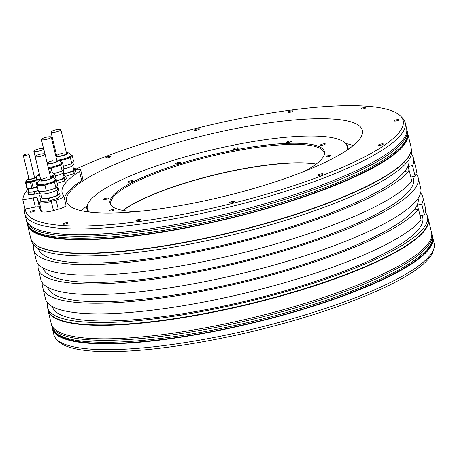 <?xml version="1.0" encoding="UTF-8"?>
<svg xmlns="http://www.w3.org/2000/svg" width="457" height="457" viewBox="0 0 457 457"><rect width="100%" height="100%" fill="white"/><g stroke="black" fill="none" stroke-linecap="round" stroke-linejoin="round"><path stroke-width="0.69" d="M28.174 188.958A194.528 40.833 -13.5 0 0 22.85 199.88L25.232 209.792L25.489 208.969A194.076 40.742 166.5 0 0 198.344 211.248A194.076 40.742 166.5 0 0 400.778 130.165A194.076 40.742 -13.5 0 0 400.526 116.004A194.076 40.742 -13.5 0 0 267.579 113.553A194.076 40.742 -13.5 0 0 75.514 169.319M405.17 122.636L406.559 128.434A195.545 41.044 -13.5 0 1 404.159 138.105A195.545 41.044 166.5 0 1 205.336 218.703A195.545 41.044 166.5 0 1 26.272 219.731L24.884 213.939A195.545 41.044 166.5 0 0 203.948 212.911A195.545 41.044 166.5 0 0 402.766 132.307A195.545 41.044 -13.5 0 0 405.17 122.636A195.545 41.044 -13.5 0 0 402.514 118.043L400.526 116.004M25.489 208.969L35.36 207.078A5.078 1.068 -13.5 0 1 39.422 207.055M22.85 199.88L33.161 197.904A5.078 1.068 166.5 0 1 37.274 197.984A179.801 37.742 -13.5 0 0 37.411 198.669L39.616 207.844A179.801 37.742 -13.5 0 0 41.553 211.522A10.157 2.131 -13.5 0 0 53.452 210.591L58.29 209.249A10.157 2.131 -13.5 0 0 66.037 205.227L63.831 196.053A10.157 2.131 -13.5 0 0 63.729 195.847A154.403 32.413 166.5 0 1 62.106 192.745A154.403 32.413 166.5 0 1 79.529 171.438A10.157 2.131 -13.5 0 0 80.678 170.038A10.157 2.131 -13.5 0 0 75.976 169.358L75.531 169.398M79.529 171.438L81.734 180.618A154.403 32.413 -13.5 0 0 64.368 198.292M81.734 180.618A10.157 2.131 -13.5 0 0 82.883 179.213L80.678 170.038M360.493 137.883A152.118 31.933 166.5 0 1 205.827 200.589A152.118 31.933 166.5 0 1 66.528 201.383A152.118 31.933 166.5 0 1 68.396 193.859A152.118 31.933 -13.5 0 1 223.062 131.159A152.118 31.933 -13.5 0 1 362.361 130.359A152.118 31.933 -13.5 0 1 360.493 137.883M105.904 157.619A2.542 0.531 -13.5 0 0 105.875 157.745A2.542 0.531 -13.5 0 0 108.2 157.734A2.542 0.531 -13.5 0 0 110.783 156.688A2.542 0.531 -13.5 0 0 110.811 156.562A2.542 0.531 -13.5 0 0 108.486 156.574A2.542 0.531 -13.5 0 0 105.904 157.619M194.653 129.977A2.542 0.531 -13.5 0 0 194.619 130.102A2.542 0.531 -13.5 0 0 196.944 130.091A2.542 0.531 -13.5 0 0 199.526 129.045A2.542 0.531 -13.5 0 0 199.56 128.92A2.542 0.531 -13.5 0 0 197.235 128.931A2.542 0.531 -13.5 0 0 194.653 129.977M288.047 112.079A2.542 0.531 -13.5 0 0 288.013 112.205A2.542 0.531 -13.5 0 0 290.344 112.194A2.542 0.531 -13.5 0 0 292.926 111.148A2.542 0.531 -13.5 0 0 292.954 111.022A2.542 0.531 -13.5 0 0 290.629 111.034A2.542 0.531 -13.5 0 0 288.047 112.079M361.07 108.72A2.542 0.531 -13.5 0 0 361.036 108.846A2.542 0.531 -13.5 0 0 363.361 108.835A2.542 0.531 -13.5 0 0 365.943 107.789A2.542 0.531 -13.5 0 0 365.977 107.663A2.542 0.531 -13.5 0 0 363.652 107.675A2.542 0.531 -13.5 0 0 361.07 108.72M394.151 120.802A2.542 0.531 -13.5 0 0 394.117 120.928A2.542 0.531 -13.5 0 0 396.442 120.911A2.542 0.531 -13.5 0 0 399.024 119.865A2.542 0.531 -13.5 0 0 399.058 119.74A2.542 0.531 -13.5 0 0 396.733 119.751A2.542 0.531 -13.5 0 0 394.151 120.802M378.425 145.08A2.542 0.531 -13.5 0 0 378.396 145.206A2.542 0.531 -13.5 0 0 380.721 145.195A2.542 0.531 -13.5 0 0 383.303 144.149A2.542 0.531 -13.5 0 0 383.332 144.024A2.542 0.531 -13.5 0 0 381.007 144.035A2.542 0.531 -13.5 0 0 378.425 145.08M318.112 175.06A2.542 0.531 -13.5 0 0 318.078 175.185A2.542 0.531 -13.5 0 0 320.403 175.174A2.542 0.531 -13.5 0 0 322.985 174.123A2.542 0.531 -13.5 0 0 323.019 173.997A2.542 0.531 -13.5 0 0 320.694 174.014A2.542 0.531 -13.5 0 0 318.112 175.06M229.363 202.702A2.542 0.531 -13.5 0 0 229.334 202.828A2.542 0.531 -13.5 0 0 231.659 202.811A2.542 0.531 -13.5 0 0 234.241 201.766A2.542 0.531 -13.5 0 0 234.27 201.64A2.542 0.531 -13.5 0 0 231.945 201.651A2.542 0.531 -13.5 0 0 229.363 202.702M135.969 220.6A2.542 0.531 -13.5 0 0 135.935 220.725A2.542 0.531 -13.5 0 0 138.265 220.714A2.542 0.531 -13.5 0 0 140.847 219.663A2.542 0.531 -13.5 0 0 140.876 219.537A2.542 0.531 -13.5 0 0 138.551 219.554A2.542 0.531 -13.5 0 0 135.969 220.6M62.946 223.959A2.542 0.531 -13.5 0 0 62.917 224.084A2.542 0.531 -13.5 0 0 65.242 224.073A2.542 0.531 -13.5 0 0 67.825 223.022A2.542 0.531 -13.5 0 0 67.853 222.896A2.542 0.531 -13.5 0 0 65.528 222.913A2.542 0.531 -13.5 0 0 62.946 223.959M29.865 211.877A2.542 0.531 -13.5 0 0 29.836 212.002A2.542 0.531 -13.5 0 0 32.161 211.991A2.542 0.531 -13.5 0 0 34.743 210.945A2.542 0.531 -13.5 0 0 34.772 210.82A2.542 0.531 -13.5 0 0 32.447 210.831A2.542 0.531 -13.5 0 0 29.865 211.877M56.519 339.248A195.545 41.044 166.5 0 0 244.752 330.994A195.545 41.044 166.5 0 0 431.751 253.029A195.545 41.044 -13.5 0 0 433.87 248.654L433.025 251.373A194.076 40.742 -13.5 0 1 430.922 255.709A194.076 40.742 166.5 0 1 245.329 333.096A194.076 40.742 166.5 0 1 58.502 341.288L56.519 339.248A195.545 41.044 166.5 0 1 53.863 334.655L52.475 328.857A195.545 41.044 166.5 0 1 52.332 328.126M433.87 248.654A195.545 41.044 -13.5 0 0 434.15 243.358L432.756 237.56A195.545 41.044 -13.5 0 0 432.551 236.84M52.475 328.857A195.545 41.044 166.5 0 0 231.539 327.835A195.545 41.044 166.5 0 0 430.357 247.231A195.545 41.044 -13.5 0 0 432.756 237.56M48.031 310.36A195.545 41.044 166.5 0 0 227.095 309.338A195.545 41.044 166.5 0 0 425.918 228.734A195.545 41.044 -13.5 0 0 428.318 219.063L431.551 232.539A195.545 41.044 -13.5 0 1 429.152 242.21A195.545 41.044 166.5 0 1 230.334 322.813A195.545 41.044 166.5 0 1 51.27 323.836L48.031 310.36A195.545 41.044 166.5 0 1 47.796 308.498M428.318 219.063A195.545 41.044 -13.5 0 0 427.683 217.292M427.461 216.361A195.345 41.004 -13.5 0 1 425.061 226.021A195.345 41.004 166.5 0 1 226.449 306.544A195.345 41.004 166.5 0 1 47.568 307.567L48.151 309.983A195.345 41.004 166.5 0 0 227.026 308.955A195.345 41.004 166.5 0 0 425.644 228.437A195.345 41.004 -13.5 0 0 428.038 218.777L427.461 216.361A195.345 41.004 -13.5 0 0 425.284 212.288M47.568 307.567A195.345 41.004 166.5 0 1 47.659 302.951M422.182 215.264L422.719 217.503A190.466 39.982 -13.5 0 1 420.383 226.918A190.466 39.982 166.5 0 1 227.112 305.345A190.466 39.982 166.5 0 1 52.355 306.59M424.364 214.847L421.811 204.222A195.345 41.004 -13.5 0 0 422.822 197.047L425.376 207.672A195.345 41.004 166.5 0 1 424.364 214.847L420.063 215.67M418.532 209.295L421.08 219.914A195.345 41.004 166.5 0 1 219.429 298.901A195.345 41.004 166.5 0 1 45.483 298.872L42.935 288.253A195.345 41.004 -13.5 0 0 216.875 288.281A195.345 41.004 -13.5 0 0 418.532 209.295L414.099 210.14L415.744 207.604A190.466 39.982 -13.5 0 0 418.121 198.349M412.54 165.594A195.345 41.004 -13.5 0 0 413.551 158.419L416.099 169.039A195.345 41.004 166.5 0 1 415.087 176.213L412.54 165.594L408.112 166.439L406.467 168.976L404.828 171.512L409.255 170.661A195.345 41.004 -13.5 0 1 207.604 249.648A195.345 41.004 -13.5 0 1 33.658 249.619A195.345 41.004 -13.5 0 1 33.749 245.003M408.112 166.439L409.129 170.684M421.811 204.222L417.384 205.067L415.744 207.604A190.466 39.982 166.5 0 1 222.473 286.031A190.466 39.982 166.5 0 1 47.717 287.276M417.384 205.067L418.406 209.317M413.551 158.419A195.345 41.004 -13.5 0 0 411.374 154.346M408.844 159.722A190.466 39.982 -13.5 0 1 406.467 168.976A190.466 39.982 166.5 0 1 213.202 247.403A190.466 39.982 166.5 0 1 38.439 248.642M411.237 148.793L411.46 149.725A195.345 41.004 -13.5 0 1 409.066 159.384A195.345 41.004 166.5 0 1 210.448 239.908A195.345 41.004 166.5 0 1 31.573 240.93L31.35 239.999M33.367 242.821A195.545 41.044 166.5 0 0 221.605 234.567A195.545 41.044 166.5 0 0 408.598 156.602A195.545 41.044 -13.5 0 0 410.723 152.227L410.603 152.604A195.345 41.004 -13.5 0 1 408.484 156.974A195.345 41.004 166.5 0 1 221.685 234.858A195.345 41.004 166.5 0 1 33.647 243.107L33.367 242.821A195.545 41.044 166.5 0 1 30.716 238.228L27.477 224.753A195.545 41.044 166.5 0 1 27.334 224.016M410.723 152.227A195.545 41.044 -13.5 0 0 410.997 146.931L407.764 133.455A195.545 41.044 -13.5 0 0 407.558 132.73M407.764 133.455A195.545 41.044 -13.5 0 1 405.365 143.127A195.545 41.044 166.5 0 1 206.547 223.73A195.545 41.044 166.5 0 1 27.477 224.753M24.884 213.939A195.545 41.044 166.5 0 1 25.049 209.026M37.411 198.669A179.801 37.742 -13.5 0 0 39.348 202.348A10.157 2.131 -13.5 0 0 51.247 201.417L56.085 200.075A10.157 2.131 -13.5 0 0 63.831 196.053M33.658 249.619L36.212 260.244A195.345 41.004 166.5 0 0 210.151 260.273A195.345 41.004 166.5 0 0 411.808 181.286L409.255 170.661M415.087 176.213L410.786 177.042M412.905 176.631L413.448 178.87A190.466 39.982 -13.5 0 1 411.106 188.29A190.466 39.982 166.5 0 1 217.84 266.717A190.466 39.982 166.5 0 1 43.078 267.962M38.382 264.317A195.345 41.004 -13.5 0 0 38.297 268.939A195.345 41.004 -13.5 0 0 237.811 263.203A195.345 41.004 -13.5 0 0 418.184 177.733A195.345 41.004 -13.5 0 0 416.013 173.66M418.184 177.733L420.737 188.358A195.345 41.004 166.5 0 1 240.365 273.829A195.345 41.004 166.5 0 1 40.844 279.558L38.297 268.939M422.822 197.047A195.345 41.004 -13.5 0 0 420.646 192.974M43.021 283.631A195.345 41.004 -13.5 0 0 42.935 288.253M324.127 155.254A109.709 23.027 166.5 0 0 324.139 152.815A109.709 23.027 166.5 0 0 223.673 153.392A109.709 23.027 166.5 0 0 112.131 198.612A109.709 23.027 -13.5 0 0 110.783 204.039A109.709 23.027 -13.5 0 0 111.896 206.204M304.813 171.169A110.297 23.153 -13.5 0 0 323.122 157.168A110.297 23.153 166.5 0 0 324.321 154.7A110.297 23.153 166.5 0 0 230.122 150.901A110.297 23.153 166.5 0 0 111.337 197.755A110.297 23.153 -13.5 0 0 111.479 205.799A110.297 23.153 -13.5 0 0 136.335 211.62M346.794 150.296A133.581 28.037 166.5 0 0 342.681 141.15A133.581 28.037 166.5 0 0 210.734 150.187A133.581 28.037 166.5 0 0 88.978 202.04A133.581 28.037 -13.5 0 0 88.961 202.063A133.581 28.037 -13.5 0 0 89.452 212.077M109.143 210.831A2.542 0.531 -13.5 0 0 109.114 210.957A2.542 0.531 -13.5 0 0 111.439 210.945A2.542 0.531 -13.5 0 0 114.022 209.9A2.542 0.531 -13.5 0 0 114.05 209.774A2.542 0.531 -13.5 0 0 111.725 209.786A2.542 0.531 -13.5 0 0 109.143 210.831M325.972 156.62A2.542 0.531 -13.5 0 0 325.938 156.745A2.542 0.531 -13.5 0 0 328.269 156.734A2.542 0.531 -13.5 0 0 330.851 155.688A2.542 0.531 -13.5 0 0 330.879 155.563A2.542 0.531 -13.5 0 0 328.554 155.574A2.542 0.531 -13.5 0 0 325.972 156.62M320.437 145.023A2.542 0.531 -13.5 0 0 320.403 145.149A2.542 0.531 -13.5 0 0 322.728 145.137A2.542 0.531 -13.5 0 0 325.31 144.086A2.542 0.531 -13.5 0 0 325.344 143.966A2.542 0.531 -13.5 0 0 323.019 143.978A2.542 0.531 -13.5 0 0 320.437 145.023M286.59 142.241A2.542 0.531 -13.5 0 0 286.562 142.367A2.542 0.531 -13.5 0 0 288.887 142.356A2.542 0.531 -13.5 0 0 291.469 141.31A2.542 0.531 -13.5 0 0 291.497 141.184A2.542 0.531 -13.5 0 0 289.172 141.196A2.542 0.531 -13.5 0 0 286.59 142.241M233.51 149.022A2.542 0.531 -13.5 0 0 233.476 149.148A2.542 0.531 -13.5 0 0 235.801 149.136A2.542 0.531 -13.5 0 0 238.383 148.091A2.542 0.531 -13.5 0 0 238.417 147.965A2.542 0.531 -13.5 0 0 236.092 147.977A2.542 0.531 -13.5 0 0 233.51 149.022M175.408 163.549A2.542 0.531 -13.5 0 0 175.379 163.675A2.542 0.531 -13.5 0 0 177.704 163.663A2.542 0.531 -13.5 0 0 180.287 162.612A2.542 0.531 -13.5 0 0 180.315 162.486A2.542 0.531 -13.5 0 0 177.99 162.503A2.542 0.531 -13.5 0 0 175.408 163.549M127.863 181.926A2.542 0.531 -13.5 0 0 127.829 182.052A2.542 0.531 -13.5 0 0 130.159 182.04A2.542 0.531 -13.5 0 0 132.741 180.995A2.542 0.531 -13.5 0 0 132.77 180.869A2.542 0.531 -13.5 0 0 130.445 180.881A2.542 0.531 -13.5 0 0 127.863 181.926M103.608 199.235A2.542 0.531 -13.5 0 0 103.579 199.361A2.542 0.531 -13.5 0 0 105.904 199.349A2.542 0.531 -13.5 0 0 108.486 198.298A2.542 0.531 -13.5 0 0 108.515 198.178A2.542 0.531 -13.5 0 0 106.19 198.189A2.542 0.531 -13.5 0 0 103.608 199.235M88.607 202.617A134.09 28.145 -13.5 0 0 88.589 202.64A134.09 28.145 -13.5 0 0 86.961 209.249A134.09 28.145 -13.5 0 0 88.367 211.945M342.681 141.15L343.276 141.499A134.09 28.145 166.5 0 1 347.726 146.64A134.09 28.145 166.5 0 1 347.697 149.685M81.592 210.78A146.377 30.728 166.5 0 1 87.098 205.787M346.035 143.624A146.377 30.728 166.5 0 1 353.21 145.572M123.173 210.466A109.96 23.084 166.5 0 1 216.532 174.574A109.96 23.084 166.5 0 1 316.016 164.166M123.019 210.443A109.709 23.027 166.5 0 1 216.487 174.385A109.709 23.027 166.5 0 1 316.141 164.074M28.637 190.895L27.808 192.18A7.261 1.525 -13.5 0 0 28.271 192.346L32.813 192.14A7.261 1.525 -13.5 0 0 34.121 191.889L38.205 190.615M34.121 191.889L34.658 194.134L37.463 193.442A6.604 1.388 166.5 0 1 31.63 194.625L28.808 194.591A7.261 1.525 -13.5 0 1 28.345 194.425L27.808 192.18M39.519 192.694L37.463 193.442A6.604 1.388 166.5 0 0 39.313 192.78L39.519 192.694M38.165 190.426A5.992 1.257 166.5 0 1 36.674 190.952A5.992 1.257 166.5 0 1 28.808 191.609L28.1 188.644M32.813 192.14L33.35 194.385L31.122 194.659M28.271 192.346L28.808 194.591M33.35 194.385A7.261 1.525 -13.5 0 0 34.658 194.134M28.951 178.944A3.148 0.663 -13.5 0 0 28.865 179.024A3.148 0.663 -13.5 0 0 28.865 179.03A3.148 0.663 166.5 0 1 28.677 178.87A3.148 0.663 166.5 0 1 28.86 178.561M34.492 177.207A3.148 0.663 166.5 0 1 34.612 177.242A3.148 0.663 166.5 0 1 34.801 177.402A3.148 0.663 166.5 0 1 32.356 178.658A3.148 0.663 166.5 0 1 28.865 179.03M35.8 180.709A6.501 1.365 166.5 0 1 26.34 182.206A6.501 1.365 166.5 0 1 25.946 181.875L26.18 180.429A6.398 1.342 -13.5 0 0 26.232 181.349A6.398 1.342 -13.5 0 0 36.029 179.687M35.817 180.772L31.756 182.035L33.144 187.833A7.261 1.525 166.5 0 1 31.836 188.084L27.294 188.29A7.261 1.525 166.5 0 1 26.832 188.124L25.443 182.326A7.261 1.525 -13.5 0 0 25.906 182.497L30.448 182.286A7.261 1.525 -13.5 0 0 31.756 182.035M25.889 181.635L25.443 182.326M33.144 187.833L37.234 186.559M25.906 182.497L27.294 188.29M31.836 188.084L30.448 182.286M37.36 187.079A6.501 1.365 166.5 0 1 27.871 188.575A6.501 1.365 166.5 0 1 27.489 188.284M28.905 154.232A2.896 0.606 -13.5 0 0 28.94 154.089A2.896 0.606 -13.5 0 0 26.289 154.106A2.896 0.606 -13.5 0 0 23.347 155.3A2.896 0.606 -13.5 0 0 23.313 155.443A2.896 0.606 -13.5 0 0 25.963 155.426A2.896 0.606 -13.5 0 0 28.905 154.232M41.381 195.973L39.485 196.059L38.908 193.642L39.622 192.546M57.256 187.684L58.17 187.644L58.747 190.061L57.388 192.157M58.17 187.644L57.496 188.684M40.005 193.591L38.908 193.642M37.126 186.108L35.686 180.218L36.377 179.15M39.325 174.026L36.697 176.059L36.423 179.355A9.14 1.919 -13.5 0 0 39.451 180.047L35.686 180.218M54.006 174.266L54.943 174.22L53.241 176.853L52.355 177.133M53.241 176.853L53.378 177.43M54.943 174.22L56.234 179.584M50.464 176.802A9.14 1.919 -13.5 0 0 53.909 174.768A9.14 1.919 166.5 0 0 54.017 174.311L54.206 175.088A9.14 1.919 166.5 0 1 54.092 175.539A9.14 1.919 -13.5 0 1 51.852 177.059M45.032 154.163A5.078 1.068 -13.5 0 0 40.382 154.192A5.078 1.068 -13.5 0 0 35.218 156.283A5.078 1.068 -13.5 0 0 35.155 156.534A5.078 1.068 -13.5 0 0 39.805 156.505A5.078 1.068 -13.5 0 0 44.969 154.415A5.078 1.068 -13.5 0 0 45.032 154.163L50.733 177.922A5.078 1.068 166.5 0 1 44.975 180.372A5.078 1.068 166.5 0 1 40.856 180.292A5.078 1.068 166.5 0 1 46.614 177.836M57.616 193.094L59.484 193.008L60.061 195.419L58.359 198.058L48.728 201.057L40.799 201.423L40.222 199.006L41.598 196.876M59.484 193.008L57.776 195.642L48.145 198.641L40.222 199.006M40.89 193.911L41.85 197.927A8.226 1.725 -13.5 0 0 49.385 197.887A8.226 1.725 -13.5 0 0 57.753 194.493A8.226 1.725 166.5 0 0 57.85 194.088L56.891 190.072M39.353 191.432L39.805 193.311A9.14 1.919 -13.5 0 0 48.174 193.265A9.14 1.919 -13.5 0 0 57.473 189.495A9.14 1.919 166.5 0 0 57.582 189.044L56.982 186.542M55.32 179.624L56.262 179.584L57.673 185.473L55.971 188.107L46.34 191.106L38.411 191.472L37 185.582L37.691 184.514M48.145 198.641L48.728 201.057M56.262 179.584L54.554 182.217L49.739 183.72L44.923 185.216L37 185.582M44.923 185.216L46.34 191.106M57.776 195.642L58.359 198.058M54.554 182.217L55.971 188.107M55.331 179.675L55.52 180.446A9.14 1.919 166.5 0 1 55.406 180.898A9.14 1.919 -13.5 0 1 49.739 183.72A9.14 1.919 -13.5 0 1 40.959 185.399A9.14 1.919 -13.5 0 1 37.742 184.719L37.554 183.943A9.14 1.919 -13.5 0 0 45.929 183.897A9.14 1.919 -13.5 0 0 55.223 180.127A9.14 1.919 166.5 0 0 55.331 179.675L53.6 177.539L50.516 177.019M51.258 137.157A5.078 1.068 -13.5 0 0 46.603 137.18A5.078 1.068 -13.5 0 0 41.438 139.276A5.078 1.068 -13.5 0 0 41.381 139.528A5.078 1.068 -13.5 0 0 46.031 139.499A5.078 1.068 -13.5 0 0 51.195 137.408A5.078 1.068 -13.5 0 0 51.258 137.157L56.959 160.915A5.078 1.068 166.5 0 1 51.201 163.366A5.078 1.068 166.5 0 1 47.271 163.492M47.157 163.018A5.078 1.068 166.5 0 1 52.841 160.83M63.843 176.088L65.711 176.002L66.288 178.413L64.58 181.046L57.165 183.36M65.711 176.002L64.003 178.636L56.588 180.943M56.519 180.669A8.226 1.725 -13.5 0 0 63.98 177.487A8.226 1.725 166.5 0 0 64.077 177.076L63.117 173.066M55.383 176.031A9.14 1.919 -13.5 0 0 63.694 172.489A9.14 1.919 166.5 0 0 63.809 172.038L63.209 169.536M61.546 162.618L62.489 162.578L63.9 168.467L62.192 171.101L53.806 173.711M62.489 162.578L60.781 165.211L51.15 168.21L48.431 168.336M51.15 168.21L52.075 172.078M64.003 178.636L64.58 181.046M60.781 165.211L62.192 171.101M48.236 167.525A9.14 1.919 -13.5 0 0 61.449 163.12A9.14 1.919 166.5 0 0 61.558 162.669L61.746 163.44A9.14 1.919 166.5 0 1 61.632 163.892A9.14 1.919 -13.5 0 1 55.965 166.708A9.14 1.919 -13.5 0 1 48.425 168.302M60.872 129.697A5.078 1.068 -13.5 0 0 56.222 129.725A5.078 1.068 -13.5 0 0 51.058 131.822A5.078 1.068 -13.5 0 0 50.995 132.073A5.078 1.068 -13.5 0 0 55.645 132.044A5.078 1.068 -13.5 0 0 60.81 129.948A5.078 1.068 -13.5 0 0 60.872 129.697L66.573 153.455A5.078 1.068 166.5 0 1 60.815 155.911A5.078 1.068 166.5 0 1 56.697 155.826A5.078 1.068 166.5 0 1 62.46 153.375M73.457 168.627L75.325 168.542L75.908 170.958L74.2 173.591L65.762 176.219M75.325 168.542L73.617 171.181L63.392 174.203M63.289 173.786A8.226 1.725 -13.5 0 0 73.594 170.027A8.226 1.725 166.5 0 0 73.697 169.621L72.732 165.605M63.632 168.879A9.14 1.919 -13.5 0 0 73.314 165.034A9.14 1.919 166.5 0 0 73.423 164.577L72.823 162.081M71.166 155.163L72.103 155.117L73.514 161.013L71.812 163.646L63.374 166.274M63.986 174.18L64.437 176.059M72.103 155.117L70.395 157.756L60.244 160.778M60.764 160.755L60.918 161.39M73.617 171.181L74.2 173.591M70.395 157.756L71.812 163.646M58.045 160.053A9.14 1.919 -13.5 0 0 71.064 155.666A9.14 1.919 166.5 0 0 71.178 155.214L71.361 155.986A9.14 1.919 166.5 0 1 71.252 156.437A9.14 1.919 -13.5 0 1 65.579 159.253A9.14 1.919 -13.5 0 1 59.936 160.59M43.655 149.051A5.078 1.068 -13.5 0 0 43.718 148.799A5.078 1.068 -13.5 0 0 39.062 148.828A5.078 1.068 -13.5 0 0 33.898 150.919A5.078 1.068 -13.5 0 0 33.835 151.17A5.078 1.068 -13.5 0 0 38.491 151.147A5.078 1.068 -13.5 0 0 43.655 149.051M33.161 197.904L35.36 207.078M56.085 200.075L58.29 209.249M51.247 201.417L53.452 210.591M39.348 202.348L41.553 211.522M28.808 178.333A3.725 0.783 -13.5 0 0 28.34 179.195A3.725 0.783 -13.5 0 0 33.001 178.596A3.725 0.783 -13.5 0 0 35.138 177.076A3.725 0.783 -13.5 0 0 34.435 176.979A3.982 0.834 166.5 0 1 35.275 177.036L35.275 177.036A3.982 0.834 166.5 0 1 35.383 177.07A3.982 0.834 166.5 0 1 33.104 178.693A3.982 0.834 166.5 0 1 28.123 179.333A3.982 0.834 166.5 0 1 28.088 178.761L28.088 178.761A3.982 0.834 166.5 0 1 28.802 178.321L26.18 180.429M35.846 179.972A6.501 1.365 166.5 0 1 26.18 181.543A6.501 1.365 166.5 0 1 25.792 181.212M39.359 174.168A6.301 1.32 -13.5 0 0 38.434 174.905A6.301 1.32 -13.5 0 0 39.753 175.694M49.624 173.306A6.301 1.32 -13.5 0 0 50.527 172.586A6.301 1.32 -13.5 0 0 49.265 171.798M36.24 178.584A9.14 1.919 -13.5 0 0 40.587 179.184M40.673 179.532A6.301 1.32 -13.5 0 0 39.748 180.264A6.301 1.32 -13.5 0 0 44.775 180.681A6.301 1.32 -13.5 0 0 51.841 177.944A6.301 1.32 -13.5 0 0 50.55 177.162M47.402 164.052A6.301 1.32 -13.5 0 0 53.692 163.023A6.301 1.32 -13.5 0 0 58.068 160.938A6.301 1.32 -13.5 0 0 56.777 160.156M55.885 156.431A6.301 1.32 -13.5 0 0 62.209 155.866A6.301 1.32 -13.5 0 0 67.682 153.483A6.301 1.32 -13.5 0 0 66.391 152.695M56.514 155.066A6.301 1.32 -13.5 0 0 55.697 155.66M52.109 327.338A195.545 41.044 166.5 0 0 231.173 326.315A195.545 41.044 166.5 0 0 429.991 245.712A195.545 41.044 -13.5 0 0 432.396 236.041C433.15 239.502 432.282 243.118 429.797 246.877C416.19 269.664 337.763 302.637 250.784 323.15C192.197 337.209 133.181 344.881 96.147 343.224C81.335 342.619 70.098 340.671 62.438 337.369C56.714 334.947 53.269 331.605 52.109 327.338L51.635 325.361A195.545 41.044 166.5 0 0 230.699 324.333A195.545 41.044 166.5 0 0 429.517 243.73A195.545 41.044 -13.5 0 0 431.916 234.058L431.694 233.276M27.117 223.233A195.545 41.044 166.5 0 0 206.181 222.205A195.545 41.044 166.5 0 0 404.999 141.601A195.545 41.044 -13.5 0 0 407.398 131.93C408.152 135.398 407.29 139.008 404.805 142.767C391.198 165.56 312.771 198.532 225.792 219.046C167.205 233.099 108.183 240.776 71.155 239.12C56.342 238.514 45.106 236.56 37.445 233.264C31.716 230.836 28.277 227.495 27.117 223.233L26.637 221.251A195.545 41.044 166.5 0 0 205.701 220.228A195.545 41.044 166.5 0 0 404.525 139.625A195.545 41.044 -13.5 0 0 406.924 129.954L406.701 129.165M88.961 202.063L88.589 202.64M348.348 149.233L347.726 146.64M87.584 211.837L86.961 209.249M34.429 176.956L36.206 177.27M34.612 177.71L28.94 154.089M28.985 179.064L23.313 155.443M54.017 174.311L52.287 172.175L49.23 171.655M40.639 179.39L38.011 181.423L37.554 183.943M61.558 162.669L59.827 160.533L56.742 160.007M71.178 155.214L69.447 153.072L66.356 152.552M56.479 154.923L55.628 155.374M44.98 154.06L43.718 148.799M39.542 174.928L33.835 151.17M40.856 180.292L35.155 156.534M43.558 148.616L41.381 139.528M56.697 155.826L50.995 132.073M51.475 324.561L51.635 325.361M432.396 236.041L431.916 234.058M26.483 220.451L26.637 221.251M407.398 131.93L406.924 129.954"/></g></svg>
